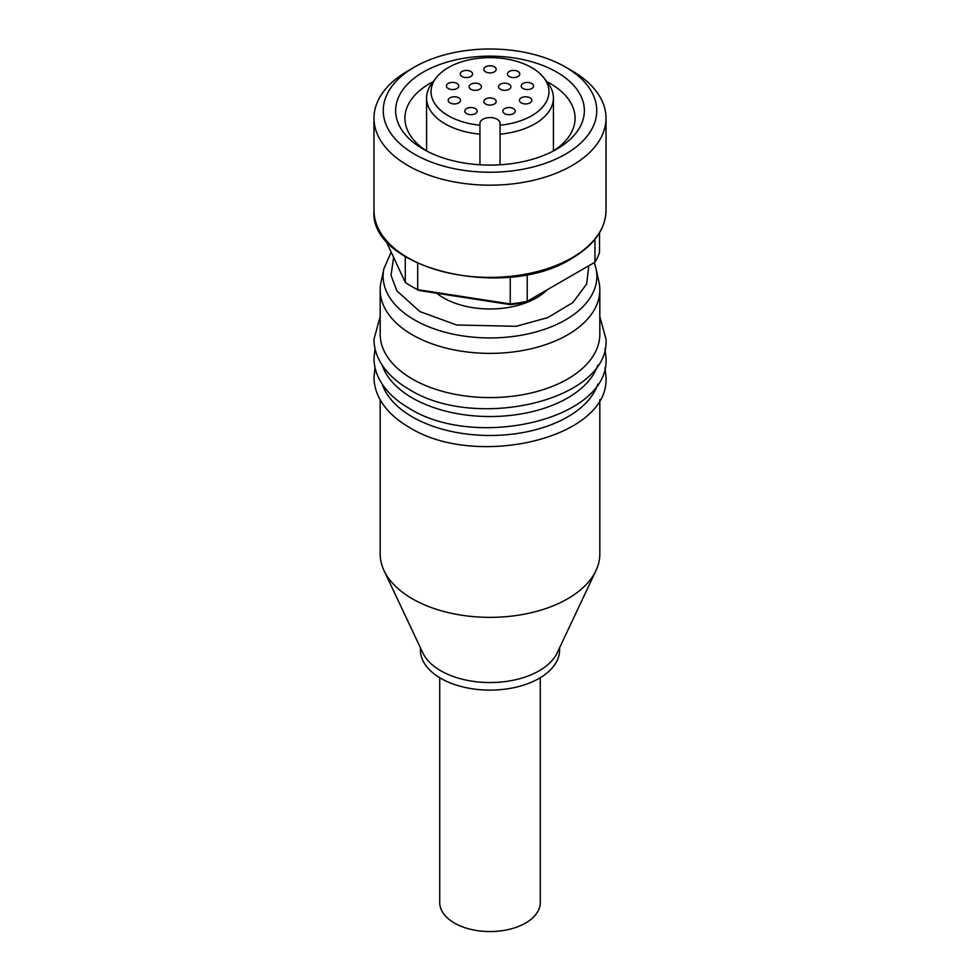<?xml version="1.0" encoding="UTF-8"?>
<svg xmlns="http://www.w3.org/2000/svg" width="980" height="980" viewBox="0 0 980 980"><rect width="100%" height="100%" fill="white"/><g stroke="black" fill="none" stroke-linecap="round" stroke-linejoin="round"><path stroke-width="1.47" d="M380.179 399.779L380.179 553.945A109.821 63.406 0 0 0 384.025 570.593L422.833 652.901A69.605 40.192 0 0 0 440.78 670.773A69.605 40.192 0 0 0 539.221 670.773A69.605 40.192 0 0 0 557.167 652.901L595.975 570.593A109.821 63.406 0 0 0 599.821 553.945L599.821 399.779M384.025 570.593A109.821 63.406 0 0 0 412.335 598.78A109.821 63.406 0 0 0 567.665 598.78A109.821 63.406 0 0 0 595.975 570.593M572.038 70.842L565.472 67.044A106.734 61.617 180 0 1 565.472 154.191A106.734 61.617 180 0 1 414.528 154.191A106.734 61.617 180 0 1 414.528 67.044A106.734 61.617 180 0 1 565.472 67.044L572.038 70.842A116.02 66.983 180 0 1 606.02 118.2A116.02 66.983 180 0 1 572.038 165.559A116.02 66.983 180 0 1 407.962 165.559A116.02 66.983 180 0 1 373.98 118.2A116.02 66.983 180 0 1 407.962 70.842L414.528 67.044M433.197 81.634A85.076 49.123 0 0 0 429.84 83.472A85.076 49.123 0 0 0 404.924 118.2A85.076 49.123 0 0 0 426.729 151.043M479.943 164.787L479.943 125.22A58.959 34.043 180 0 1 448.313 115.75A58.959 34.043 180 0 1 436.186 77.775A58.959 34.043 180 0 1 531.687 67.608A58.959 34.043 180 0 1 543.814 77.775A58.959 34.043 180 0 1 531.687 115.75A58.959 34.043 180 0 1 500.057 125.22L500.057 164.787M543.814 77.775L547.894 83.043A63.418 36.615 180 0 1 553.418 97.988A63.418 36.615 180 0 1 534.847 123.884A63.418 36.615 180 0 1 500.057 134.15M513.422 113.631A6.186 3.577 180 0 1 504.663 113.631A6.186 3.577 180 0 1 502.85 111.108A6.186 3.577 180 0 1 506.672 107.812A6.186 3.577 180 0 1 513.422 108.584A6.186 3.577 180 0 1 515.235 111.108A6.186 3.577 180 0 1 513.422 113.631M530.009 102.888A6.186 3.577 180 0 1 521.25 102.888A6.186 3.577 180 0 1 519.437 100.352A6.186 3.577 180 0 1 523.259 97.057A6.186 3.577 180 0 1 530.009 97.829A6.186 3.577 180 0 1 531.822 100.352A6.186 3.577 180 0 1 530.009 102.888M531.773 88.519A6.186 3.577 180 0 1 523.026 88.519A6.186 3.577 180 0 1 521.213 85.995A6.186 3.577 180 0 1 525.035 82.688A6.186 3.577 180 0 1 531.773 83.472A6.186 3.577 180 0 1 533.586 85.995A6.186 3.577 180 0 1 531.773 88.519M517.979 76.514A6.186 3.577 180 0 1 509.233 76.514A6.186 3.577 180 0 1 507.42 73.99A6.186 3.577 180 0 1 511.242 70.695A6.186 3.577 180 0 1 517.979 71.467A6.186 3.577 180 0 1 519.792 73.99A6.186 3.577 180 0 1 517.979 76.514M475.337 113.631A6.186 3.577 180 0 1 466.578 113.631A6.186 3.577 180 0 1 464.765 111.108A6.186 3.577 180 0 1 468.587 107.812A6.186 3.577 180 0 1 475.337 108.584A6.186 3.577 180 0 1 477.15 111.108A6.186 3.577 180 0 1 475.337 113.631M494.373 71.871A6.186 3.577 180 0 1 485.627 71.871A6.186 3.577 180 0 1 483.814 69.347A6.186 3.577 180 0 1 487.636 66.052A6.186 3.577 180 0 1 494.373 66.824A6.186 3.577 180 0 1 496.186 69.347A6.186 3.577 180 0 1 494.373 71.871M470.768 76.514A6.186 3.577 180 0 1 462.021 76.514A6.186 3.577 180 0 1 460.208 73.99A6.186 3.577 180 0 1 464.018 70.695A6.186 3.577 180 0 1 470.768 71.467A6.186 3.577 180 0 1 472.581 73.99A6.186 3.577 180 0 1 470.768 76.514M456.974 88.519A6.186 3.577 180 0 1 448.228 88.519A6.186 3.577 180 0 1 446.415 85.995A6.186 3.577 180 0 1 450.237 82.688A6.186 3.577 180 0 1 456.974 83.472A6.186 3.577 180 0 1 458.787 85.995A6.186 3.577 180 0 1 456.974 88.519M458.75 102.888A6.186 3.577 180 0 1 449.991 102.888A6.186 3.577 180 0 1 448.179 100.352A6.186 3.577 180 0 1 452.001 97.057A6.186 3.577 180 0 1 458.75 97.829A6.186 3.577 180 0 1 460.563 100.352A6.186 3.577 180 0 1 458.75 102.888M509.11 89.29A6.186 3.577 180 0 1 500.363 89.29A6.186 3.577 180 0 1 498.551 86.767A6.186 3.577 180 0 1 502.373 83.459A6.186 3.577 180 0 1 509.11 84.243A6.186 3.577 180 0 1 510.923 86.767A6.186 3.577 180 0 1 509.11 89.29M479.637 89.29A6.186 3.577 180 0 1 470.89 89.29A6.186 3.577 180 0 1 469.077 86.767A6.186 3.577 180 0 1 472.899 83.459A6.186 3.577 180 0 1 479.637 84.243A6.186 3.577 180 0 1 481.45 86.767A6.186 3.577 180 0 1 479.637 89.29M494.373 104.027A6.186 3.577 180 0 1 485.627 104.027A6.186 3.577 180 0 1 483.814 101.504A6.186 3.577 180 0 1 487.636 98.196A6.186 3.577 180 0 1 494.373 98.98A6.186 3.577 180 0 1 496.186 101.504A6.186 3.577 180 0 1 494.373 104.027M597.825 384.099A109.821 63.406 180 0 1 567.665 416.904A109.821 63.406 180 0 1 412.335 416.904A109.821 63.406 180 0 1 382.176 384.099M420.396 647.719L420.396 649.924A69.605 40.192 0 0 0 463.356 687.054A69.605 40.192 0 0 0 539.221 678.344A69.605 40.192 0 0 0 559.605 649.924L559.605 647.719M597.825 365.16A109.821 63.406 180 0 1 567.665 397.954A109.821 63.406 180 0 1 412.335 397.954A109.821 63.406 180 0 1 382.176 365.16M439.726 677.731L439.726 902.531A50.274 29.02 0 0 0 454.451 923.062A50.274 29.02 0 0 0 509.245 929.346A50.274 29.02 0 0 0 540.274 902.531L540.274 677.731M383.976 268.557A106.869 61.691 180 0 0 414.442 319.872A106.869 61.691 180 0 0 565.558 319.872A106.869 61.691 180 0 0 596.024 268.557L598.976 282.069A109.821 63.406 180 0 1 599.821 289.97L599.821 334.18A109.821 63.406 180 0 1 567.665 379.015A109.821 63.406 180 0 1 412.335 379.015A109.821 63.406 180 0 1 380.179 334.18L380.179 289.97A109.821 63.406 180 0 1 381.024 282.069L383.976 268.557L391.192 252.093M599.821 289.97A109.821 63.406 180 0 1 567.665 334.805A109.821 63.406 180 0 1 447.97 348.549A109.821 63.406 180 0 1 380.179 289.97M547.085 289.847A65.746 37.951 180 0 1 443.511 297.859A65.746 37.951 180 0 1 436.7 293.24M510.372 304.633L510.249 303.947A111.377 64.3 0 0 0 527.228 301.313L525.537 302.293A108.278 62.512 180 0 1 510.372 304.633L419.183 290.533A108.278 62.512 180 0 1 413.438 287.446L411.245 286.185A111.377 64.3 0 0 0 417.701 289.627L417.701 263.351M594.97 239.279L594.97 262.199A111.377 64.3 0 0 0 599.515 252.399L599.515 232.775M405.279 256.674L405.279 282.448L385.507 239.867M405.279 282.448A111.377 64.3 0 0 0 411.245 286.185L413.438 287.446M419.183 290.533L417.701 289.627L510.249 303.947L510.249 276.997M594.97 262.199L527.228 301.313L527.228 274.474M423.274 149.144L423.274 149.144A94.362 54.476 180 0 1 423.274 72.104A94.362 54.476 180 0 1 556.726 72.104A94.362 54.476 180 0 1 556.726 149.144A94.362 54.476 180 0 1 423.274 149.144M553.271 151.043A85.076 49.123 0 0 0 575.076 118.2A85.076 49.123 0 0 0 550.16 83.472A85.076 49.123 0 0 0 546.803 81.634M479.943 134.15A63.418 36.615 180 0 1 445.153 123.884A63.418 36.615 180 0 1 426.582 97.988A63.418 36.615 180 0 1 432.107 83.043L436.186 77.775M479.943 125.22L479.943 123.382A10.057 5.807 180 0 1 490 117.576A10.057 5.807 180 0 1 500.057 123.382L500.057 125.22M588.821 265.752L586.653 284.029L572.896 302.526L547.857 317.581L516.154 326.303L456.643 324.993L419.82 311.542L396.863 290.815L391.032 275.356L393.629 257.348M606.02 210.406A116.02 66.983 180 0 1 572.038 257.764A116.02 66.983 180 0 1 407.962 257.764A116.02 66.983 180 0 1 373.98 210.406C368.823 268.606 505.3 301.081 571.72 258.475C594.064 245.221 605.493 229.198 606.02 210.406L606.02 118.2M604.966 367.647L606.02 377.116C609.817 438.599 475.484 469.2 409.248 427.317C396.055 419.697 386.365 410.534 380.191 399.803C376.087 392.527 374.017 384.969 373.98 377.116L375.034 367.647M604.966 348.696L606.02 358.178C609.817 419.648 475.484 450.249 409.248 408.366C396.055 400.747 386.365 391.584 380.191 380.865C376.087 373.588 374.017 366.018 373.98 358.178L375.034 348.696M599.821 316.565L606.02 339.227C609.817 400.71 475.484 431.31 409.248 389.428C396.055 381.808 386.365 372.633 380.191 361.914C376.087 354.638 374.017 347.079 373.98 339.227L380.179 316.565M596.024 268.557L594.284 262.603M373.98 210.406L373.98 118.2M553.418 150.945L553.418 97.988M426.582 150.945L426.582 97.988"/></g></svg>
